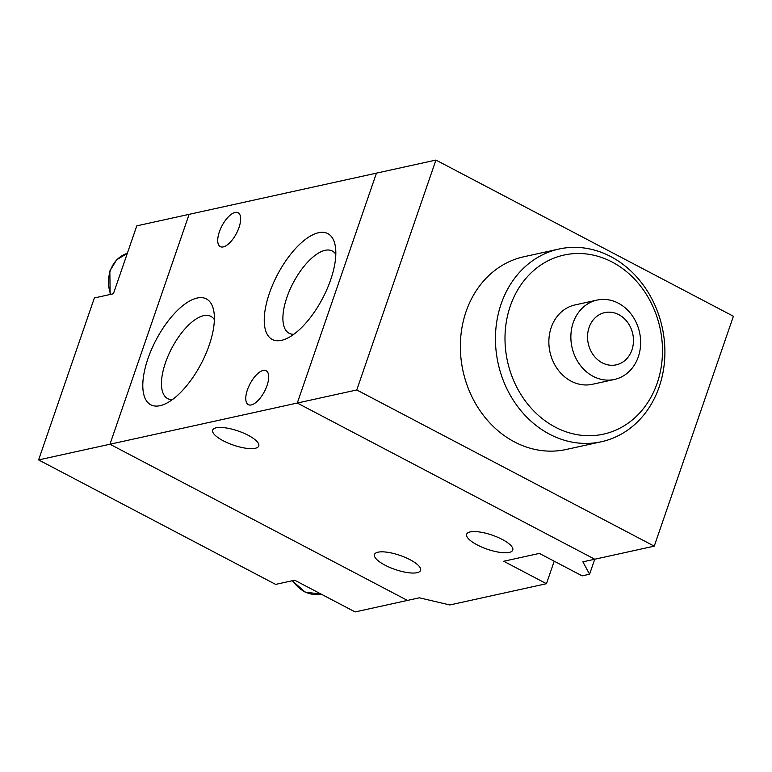 <?xml version="1.0" encoding="UTF-8"?>
<svg xmlns="http://www.w3.org/2000/svg" width="772" height="772" viewBox="0 0 772 772"><rect width="100%" height="100%" fill="white"/><g stroke="black" fill="none" stroke-linecap="round" stroke-linejoin="round"><path stroke-width="1.16" d="M602.208 362.801A26.75 22.774 -102.4 0 1 589.084 327.473A26.75 22.774 -102.4 0 1 618.797 314.648A26.75 22.774 -102.4 0 1 631.921 349.967A26.75 22.774 -102.4 0 1 602.208 362.801M593.166 376.34A40.627 34.586 -102.4 0 1 570.923 334.691A40.627 34.586 -102.4 0 1 597.036 300.086A40.627 34.586 -102.4 0 1 618.353 303.193A40.627 34.586 -102.4 0 1 640.586 344.833A40.627 34.586 -102.4 0 1 614.483 379.448A40.627 34.586 -102.4 0 1 593.166 376.34M601.359 441.748L566.272 449.468A98.662 83.994 -102.4 0 1 514.499 441.931A98.662 83.994 -102.4 0 1 460.498 340.79A98.662 83.994 -102.4 0 1 523.899 256.748L558.986 249.028A98.662 83.994 -102.4 0 1 610.758 256.574A98.662 83.994 -102.4 0 1 664.76 357.706A98.662 83.994 -102.4 0 1 601.359 441.748A98.662 83.994 -102.4 0 1 549.587 434.211A98.662 83.994 -102.4 0 1 495.585 333.079A98.662 83.994 -102.4 0 1 558.986 249.028M612.167 262.055A91.694 78.069 -102.4 0 1 657.175 383.173A91.694 78.069 -102.4 0 1 555.319 427.157A91.694 78.069 -102.4 0 1 510.302 306.05A91.694 78.069 -102.4 0 1 612.167 262.055M597.036 300.086L575.015 304.93A40.627 34.586 77.6 0 0 548.911 339.535A40.627 34.586 77.6 0 0 571.145 381.185A40.627 34.586 77.6 0 0 592.462 384.282L614.483 379.448M554.209 561.196L546.46 583.709L449.815 604.958L419.331 597.808L407.442 600.423L109.962 444.228L189.121 214.336L109.962 444.228L38.6 459.919L94.367 297.953L113.397 293.765L136.789 225.849L376.456 173.14L297.297 403.032L594.768 559.227L654.241 546.151L733.4 316.259L435.929 160.065L356.77 389.957L297.297 403.032L594.768 559.227L582.879 561.852L589.576 574.223L594.739 559.237M38.6 459.919L275.652 584.394L294.682 580.206L355.101 611.935L407.442 600.423L109.962 444.228L297.297 403.032L376.456 173.14L435.929 160.065M356.77 389.957L654.241 546.151M255.242 448.291A24.376 7.45 19 0 1 228.058 443.07A24.376 7.45 19 0 1 212.676 430.11A24.376 7.45 19 0 1 216.199 427.794A24.376 7.45 19 0 1 243.383 433.015A24.376 7.45 19 0 1 258.765 445.975A24.376 7.45 19 0 1 255.242 448.291M417.054 572.689A24.376 7.45 19 0 1 389.87 567.468A24.376 7.45 19 0 1 374.478 554.499A24.376 7.45 19 0 1 378.01 552.192A24.376 7.45 19 0 1 405.194 557.403A24.376 7.45 19 0 1 420.576 570.373A24.376 7.45 19 0 1 417.054 572.689M509.231 552.414A24.376 7.45 19 0 1 482.046 547.203A24.376 7.45 19 0 1 466.664 534.234A24.376 7.45 19 0 1 470.187 531.918A24.376 7.45 19 0 1 497.371 537.138A24.376 7.45 19 0 1 512.753 550.108A24.376 7.45 19 0 1 509.231 552.414M223.253 246.915A19.155 8.164 117.7 0 1 220.29 246.625A19.155 8.164 117.7 0 1 220.541 228.84A19.155 8.164 117.7 0 1 235.132 212.435A19.155 8.164 117.7 0 1 238.094 212.715A19.155 8.164 117.7 0 1 237.844 230.5A19.155 8.164 117.7 0 1 223.253 246.915M251.296 404.943A19.155 8.164 117.7 0 1 248.323 404.653A19.155 8.164 117.7 0 1 248.584 386.868A19.155 8.164 117.7 0 1 263.165 370.454A19.155 8.164 117.7 0 1 266.137 370.743A19.155 8.164 117.7 0 1 265.877 388.528A19.155 8.164 117.7 0 1 251.296 404.943M160.065 405.686A59.782 25.486 117.7 0 1 147.963 358.604A59.782 25.486 117.7 0 1 197.121 298.05A59.782 25.486 117.7 0 1 213.738 310.778A59.782 25.486 117.7 0 1 201.154 363.718A59.782 25.486 117.7 0 1 164.716 404.132A59.782 25.486 117.7 0 1 160.065 405.686M214.375 319.656A46.445 19.802 -62.3 0 0 211.113 316.491A46.445 19.802 -62.3 0 0 203.663 315.661A46.445 19.802 -62.3 0 0 168.161 355.767A46.445 19.802 -62.3 0 0 167.929 398.728A46.445 19.802 -62.3 0 0 172.388 399.616M281.5 340.346A59.782 25.486 117.7 0 1 269.409 293.263A59.782 25.486 117.7 0 1 318.566 232.719A59.782 25.486 117.7 0 1 335.183 245.438A59.782 25.486 117.7 0 1 322.599 298.378A59.782 25.486 117.7 0 1 286.161 338.792A59.782 25.486 117.7 0 1 281.5 340.346M335.81 254.316A46.445 19.802 -62.3 0 0 332.558 251.151A46.445 19.802 -62.3 0 0 325.108 250.321A46.445 19.802 -62.3 0 0 289.596 290.426A46.445 19.802 -62.3 0 0 289.375 333.388A46.445 19.802 -62.3 0 0 293.833 334.276M589.576 574.223L582.146 575.864L539.377 553.408L503.701 561.254L546.46 583.709M292.742 580.631A31.922 27.174 77.6 0 0 321.065 594.064L305.143 592.143L292.27 580.737M110.145 294.479L109.846 270.991L116.659 259.836L127.312 253.361A31.922 27.174 77.6 0 0 110.348 270.654A31.922 27.174 77.6 0 0 110.647 294.373"/></g></svg>
